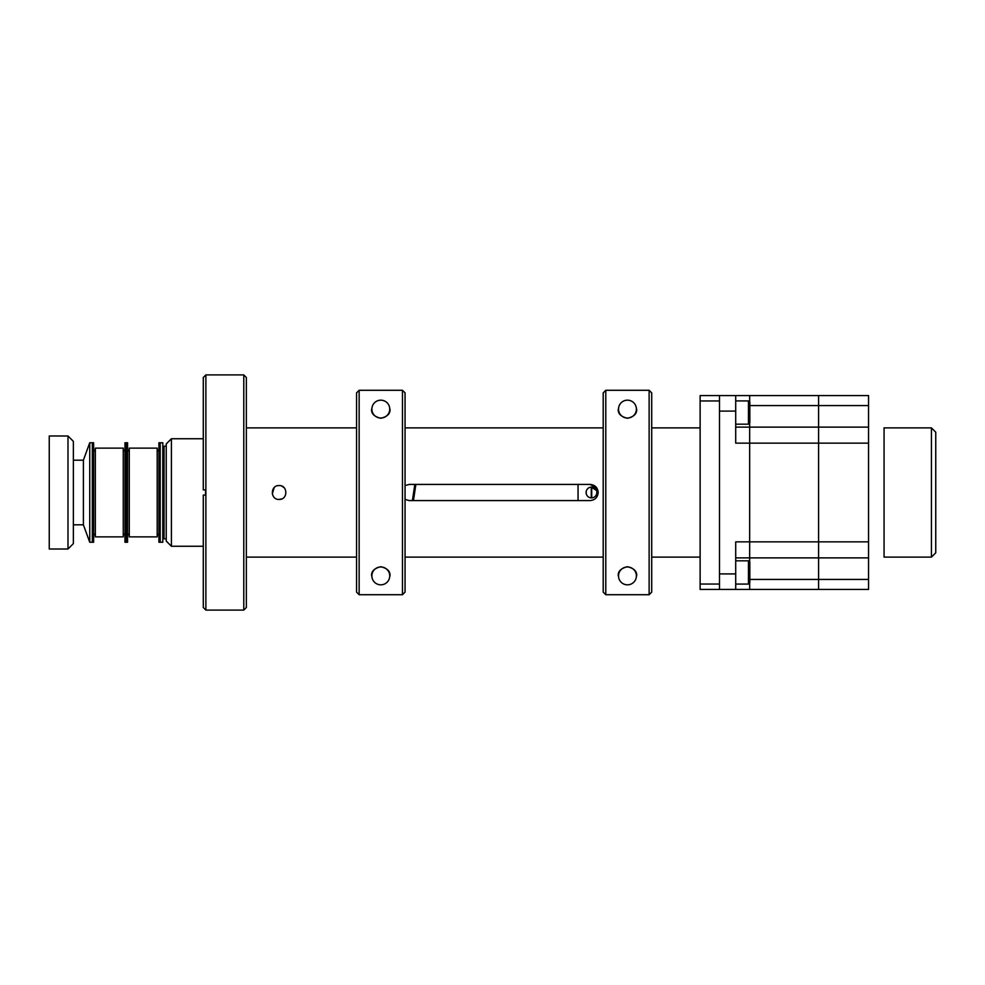 <?xml version="1.0" encoding="UTF-8"?>
<svg xmlns="http://www.w3.org/2000/svg" width="985" height="985" viewBox="0 0 985 985"><rect width="100%" height="100%" fill="white"/><g stroke="black" fill="none" stroke-linecap="round" stroke-linejoin="round"><path stroke-width="1.48" d="M279.1 499.432C270.173 499.863 270.136 485.149 279.1 485.568C288.051 485.137 288.051 499.863 279.1 499.432L281.759 498.902M284 487.587L281.747 486.085M246.361 557.116L356.558 557.116M246.361 427.884L356.558 427.884M274.175 487.624L272.303 493.854M160.21 442.745L160.21 542.255L162.796 542.255L162.796 442.745L158.917 442.745L158.917 542.255L160.21 542.255L160.21 442.745M171.415 546.256L166.243 541.085L166.243 443.915L171.415 438.744L171.415 546.256L203.292 546.256M171.415 438.744L203.292 438.744M166.243 446.193L164.052 446.193L164.052 538.807L166.243 538.807M243.775 492.5L243.775 374.903L205.877 374.903L205.877 495.086L203.292 495.086L205.877 495.086L205.877 610.097L243.775 610.097L243.775 492.5M205.533 495.086L205.533 489.914M243.775 374.903L246.361 377.489L246.361 607.511L243.775 610.097M203.292 489.914L205.877 489.914L203.292 489.914L203.292 377.489L205.877 374.903M205.877 610.097L203.292 607.511L203.292 495.086M67.99 435.986L73.37 441.366L73.37 543.634L67.99 549.014L67.99 435.986L49.25 435.986L49.25 549.014L67.99 549.014M83.393 524.808L83.393 460.192L89.746 442.745L89.746 542.255L83.393 524.808L73.37 524.808M89.746 442.745L93.612 442.745L93.612 542.255L92.331 542.255L92.331 442.745L92.331 542.255L89.746 542.255M126.265 540.913L126.265 442.745L126.265 540.913M127.557 540.913L127.557 542.255L124.972 542.255L124.972 442.745L127.557 442.745L127.557 540.913M157.194 448.138L157.194 536.862L129.281 536.862L129.281 448.138L157.194 448.138M123.248 448.138L123.248 536.862L95.336 536.862L95.336 448.138L123.248 448.138M700.126 400.969L719.506 400.969L719.506 395.576L735.709 395.576L700.126 395.576L700.126 589.424L719.506 589.424L719.506 584.031L700.126 584.031M719.506 400.969L719.506 584.031M409.194 500.577L405.057 499.432L409.194 500.577L590.113 500.577C595.014 500.097 597.71 497.4 598.19 492.5C597.71 487.6 595.014 484.903 590.113 484.423L409.194 484.423L405.057 485.568L409.194 484.423M590.113 500.577C595.014 500.097 597.71 497.4 598.19 492.5L597.981 490.665M596.799 487.969L590.113 484.423M578.047 500.577L578.047 484.423M586.21 493.547L586.21 491.453M586.518 490.431L587.011 489.508M591.492 487.119A5.381 5.381 0 0 1 591.702 487.119L591.702 497.881A5.381 5.381 0 0 1 591.271 497.881L591.271 487.119A5.381 5.381 0 0 1 596.873 492.5A5.381 5.381 0 0 1 591.702 497.881L591.271 497.881A5.381 5.381 0 0 1 586.1 492.5A5.381 5.381 0 0 1 591.271 487.119L596.467 490.444M596.873 492.5L596.467 494.556M595.962 495.492L595.297 496.305M587.011 495.492L586.518 494.568M415.867 484.423L413.454 500.577M414.82 484.423L412.407 500.577M380.801 418.034A8.939 8.939 0 0 1 371.874 409.107A8.939 8.939 0 0 1 380.801 400.169A8.939 8.939 0 0 1 389.74 409.107A8.939 8.939 0 0 1 380.801 418.034M380.801 584.831A8.939 8.939 0 0 1 371.874 575.893A8.939 8.939 0 0 1 380.801 566.966A8.939 8.939 0 0 1 389.74 575.893A8.939 8.939 0 0 1 380.801 584.831M389.974 575.893C390.442 571.386 387.376 568.333 380.813 566.72C374.238 568.32 371.173 571.374 371.628 575.893M371.628 409.107C371.16 413.589 374.214 416.655 380.789 418.28C387.376 416.667 390.442 413.614 389.974 409.107M359.143 390.282L359.143 594.718L356.558 592.133L356.558 392.867L359.143 390.282L402.471 390.282L405.057 392.867L405.057 592.133L402.471 594.718L402.471 390.282M402.471 594.718L359.143 594.718M627.457 566.966A8.939 8.939 0 0 1 636.396 575.893A8.939 8.939 0 0 1 627.457 584.831A8.939 8.939 0 0 1 618.518 575.893A8.939 8.939 0 0 1 627.457 566.966M627.457 400.169A8.939 8.939 0 0 1 636.396 409.107A8.939 8.939 0 0 1 627.457 418.034A8.939 8.939 0 0 1 618.518 409.107A8.939 8.939 0 0 1 627.457 400.169M618.284 409.107C617.829 413.614 620.882 416.667 627.457 418.28C634.02 416.68 637.086 413.626 636.63 409.107M636.63 575.893C637.098 571.411 634.044 568.345 627.47 566.72C620.882 568.333 617.817 571.386 618.284 575.893M649.127 594.718L649.127 390.282L651.713 392.867L651.713 592.133L649.127 594.718L605.787 594.718L603.202 592.133L603.202 392.867L605.787 390.282L605.787 594.718M605.787 390.282L649.127 390.282M931.441 557.116L931.441 427.884L884.062 427.884L884.062 557.116L931.441 557.116L935.75 552.807L935.75 432.193L931.441 427.884M735.709 395.576L749.659 395.576L735.709 395.576L735.709 443.139L749.659 443.139L749.659 427.121L735.709 427.121M735.709 557.879L749.659 557.879L749.659 541.861L735.709 541.861L735.709 589.424L868.548 589.424L868.548 557.879L749.659 557.879L749.659 562.029L749.659 443.139L818.584 443.139L818.584 589.424L818.584 579.426L868.548 579.426M749.659 582.874L749.659 589.424L749.659 582.874M735.709 589.424L719.506 589.424L735.709 589.424M735.709 411.09L719.506 411.09L719.506 573.91L735.709 573.91M749.659 395.576L749.659 402.126L749.659 395.576L818.584 395.576L749.659 395.576M868.548 541.861L749.659 541.861L749.659 422.971L749.659 427.121L818.584 427.121L818.584 443.139L868.548 443.139L868.548 557.879M749.831 579.426L818.584 579.426L818.584 405.574L749.831 405.574M868.548 427.121L868.548 405.574L818.584 405.574L818.584 395.576L868.548 395.576L818.584 395.576L818.584 427.121L868.548 427.121L868.548 443.139M868.548 395.576L868.548 405.574M868.548 566.744L868.548 574.403M748.452 400.92L749.831 402.299L749.831 422.799L748.452 424.178L748.452 400.92L735.709 400.92M748.452 560.822L749.831 562.201L749.831 582.701L748.452 584.08L748.452 560.822L735.709 560.822M83.393 460.192L73.37 460.192M129.281 533.562L127.557 535.286M129.281 451.438L127.557 449.714M157.194 451.438L158.917 449.714M157.194 533.562L158.917 535.286M95.336 533.562L93.612 535.286M95.336 451.438L93.612 449.714M123.248 451.438L124.972 449.714M123.248 533.562L124.972 535.286M405.057 427.884L603.202 427.884M651.713 427.884L700.126 427.884M405.057 557.116L603.202 557.116M651.713 557.116L700.126 557.116M735.709 424.178L748.452 424.178M735.709 584.08L748.452 584.08"/></g></svg>
